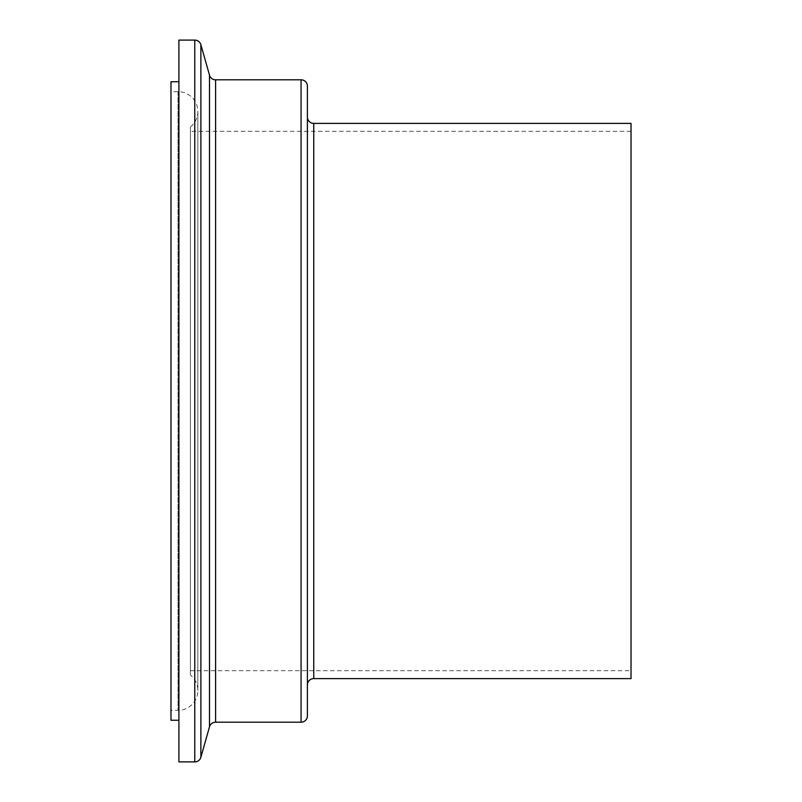 <?xml version="1.0" encoding="UTF-8"?>
<svg xmlns="http://www.w3.org/2000/svg" width="802" height="802" viewBox="0 0 802 802"><rect width="100%" height="100%" fill="white"/><g stroke="black" fill="none" stroke-linecap="round" stroke-linejoin="round"><path stroke-width="0.6" stroke-dasharray="4.01 3.01" d="M190.425 675.053L190.425 126.947L190.425 675.053A19.829 19.829 0 0 1 178.004 710.341L170.976 710.341L170.976 91.659L170.976 710.341M190.425 126.947A19.829 19.829 0 0 0 178.004 91.659L170.976 91.659M631.024 670.683L631.024 131.317L631.024 670.683L190.425 670.683L190.425 131.317L190.425 670.683M631.024 131.317L190.425 131.317M307.407 117.042L307.407 684.958M178.906 720.256L178.906 81.744L178.906 720.256M170.976 81.744L170.976 720.256M178.906 40.1L178.906 761.9M307.407 86.145L307.407 715.855M631.024 123.388L631.024 678.612M178.004 91.659L178.004 710.341L178.004 91.659M313.752 123.388L313.752 678.612M215.608 79.799L215.608 722.201M209.502 75.177L209.502 726.823M194.776 40.1L194.776 761.9M200.881 44.722L200.881 757.278M301.061 79.799L301.061 722.201M197.833 690.512L197.833 111.488L197.833 690.512"/><path stroke-width="1.2" d="M313.752 678.612L631.024 678.612L631.024 123.388L313.752 123.388A6.346 6.346 0 0 1 307.407 117.042L307.407 684.958A6.346 6.346 0 0 1 313.752 678.612L313.752 123.388M194.776 761.9A6.346 6.346 0 0 0 200.881 757.278L209.502 726.823A6.346 6.346 0 0 1 215.608 722.201L301.061 722.201A6.346 6.346 0 0 0 307.407 715.855L307.407 86.145A6.346 6.346 0 0 0 301.061 79.799L215.608 79.799A6.346 6.346 0 0 1 209.502 75.177L200.881 44.722A6.346 6.346 0 0 0 194.776 40.1L178.906 40.1L178.906 761.9L194.776 761.9L194.776 40.1M178.906 81.744L170.976 81.744L170.976 720.256L178.906 720.256M301.061 722.201L301.061 79.799M215.608 722.201L215.608 79.799M209.502 726.823L209.502 75.177M200.881 757.278L200.881 44.722"/></g></svg>
